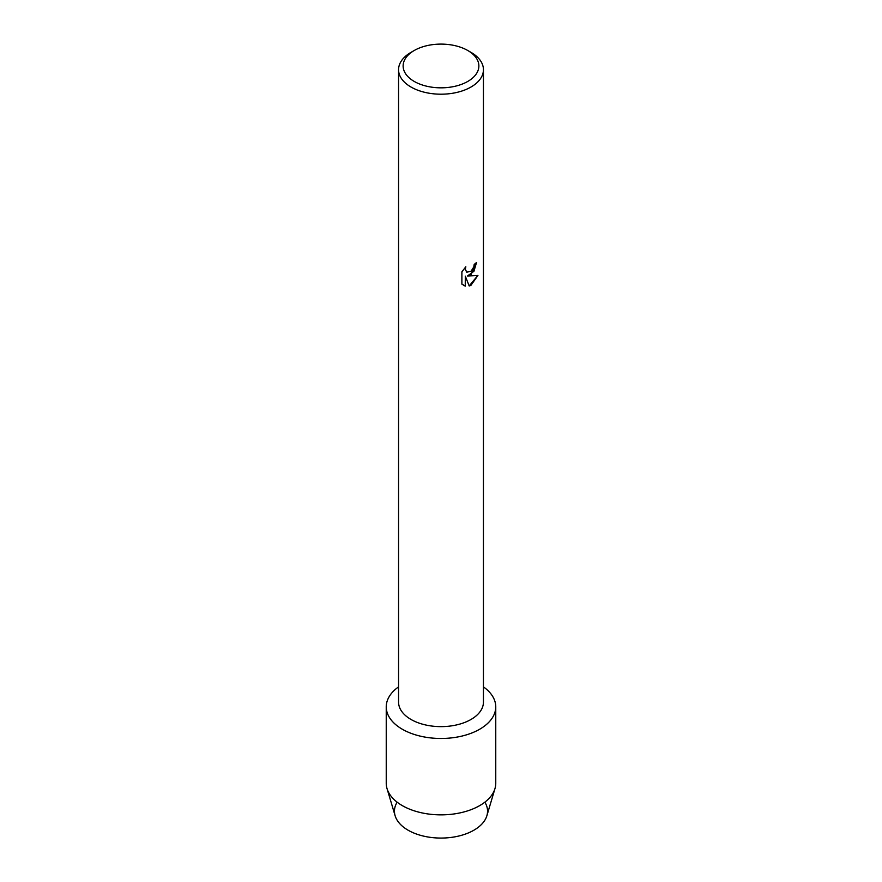 <?xml version="1.0" encoding="UTF-8"?>
<svg xmlns="http://www.w3.org/2000/svg" width="882" height="882" viewBox="0 0 882 882"><rect width="100%" height="100%" fill="white"/><g stroke="black" fill="none" stroke-linecap="round" stroke-linejoin="round"><path stroke-width="1.32" d="M484.857 802.179A46.548 26.879 180 0 1 473.91 830.194A46.548 26.879 180 0 1 416.128 833.909A46.548 26.879 180 0 1 397.143 802.179M467.78 50.506L471.01 52.369A42.435 24.498 180 0 1 483.435 69.689L483.435 702.127A42.435 24.498 180 0 1 471.01 719.458A42.435 24.498 180 0 1 424.76 724.761A42.435 24.498 180 0 1 398.565 702.127L398.565 69.689A42.435 24.498 180 0 1 410.99 52.369L414.22 50.506A37.882 21.874 180 0 1 467.78 50.506A37.882 21.874 180 0 1 467.78 81.431A37.882 21.874 180 0 1 414.22 81.431A37.882 21.874 180 0 1 414.22 50.506L410.99 52.369M479.72 729.216A54.761 31.62 180 0 1 404.287 730.318A54.761 31.62 180 0 1 398.565 686.88A54.761 31.62 180 0 0 386.239 706.857A54.761 31.62 180 0 0 420.041 736.073A54.761 31.62 180 0 0 479.72 729.216A54.761 31.62 180 0 0 483.435 686.88A54.761 31.62 180 0 1 495.761 706.857A54.761 31.62 180 0 1 479.72 729.216M471.01 274.633L467.372 276.033L477.945 275.416L471.01 285.25L469.213 286.011L465.31 276.154L465.31 286.121L461.892 284.114L461.892 271.821L465.828 266.794L465.288 269.242L466.754 272.141L471.01 271.336L473.788 266.937L474.196 264.38A42.435 24.498 0 0 0 476.578 262.483L471.01 274.633M483.435 69.689A42.435 24.498 180 0 1 471.01 87.02A42.435 24.498 180 0 1 424.76 92.334A42.435 24.498 180 0 1 398.565 69.689M476.512 262.538L473.921 271.314L467.372 276.033M466.688 272.108L465.222 269.197L465.685 266.926M463.469 285.371L465.244 286.088L465.31 276.154M469.202 285.955L477.857 275.438M495.761 706.857L495.761 783.249A54.761 31.62 180 0 1 494.967 788.607L486.875 815.751A46.548 26.879 180 0 1 473.91 830.194A46.548 26.879 180 0 1 426.91 836.809A46.548 26.879 180 0 1 395.125 815.751L387.033 788.607A54.761 31.62 180 0 1 386.239 783.249L386.239 706.857M494.967 788.607A54.761 31.62 180 0 1 479.72 805.597A54.761 31.62 180 0 1 424.429 813.38A54.761 31.62 180 0 1 387.033 788.607"/></g></svg>
